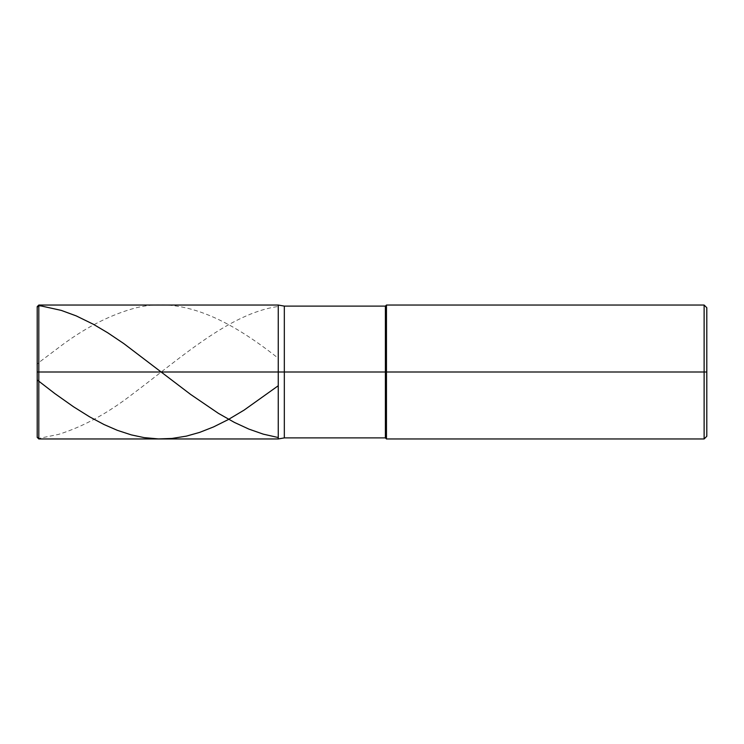 <?xml version="1.0" encoding="UTF-8"?>
<svg xmlns="http://www.w3.org/2000/svg" width="744" height="744" viewBox="0 0 744 744"><rect width="100%" height="100%" fill="white"/><g stroke="black" fill="none" stroke-linecap="round" stroke-linejoin="round"><path stroke-width="0.56" stroke-dasharray="3.72 2.79" d="M278.256 372L278.256 305.04L278.256 438.96L278.256 372L38.809 372L38.809 438.96L38.809 372L37.2 372L37.2 437.351L37.2 306.649L37.2 372L37.2 306.649L37.2 372L38.809 372L38.809 438.96L38.809 305.04L38.809 372L38.809 305.04L38.809 372L278.256 372L278.256 438.96L278.256 305.04L278.256 438.96L278.256 372L284.329 372L284.329 437.891L284.329 306.109L284.329 372L284.329 306.109L284.329 372L385.392 372L385.392 437.891L385.392 306.109L385.392 372L278.256 372L278.256 438.96L278.256 305.04L278.256 372M706.8 372L706.8 307.718L706.8 436.282L706.8 307.718L706.8 372L704.122 372L704.122 438.96L704.122 372L386.462 372L386.462 438.96L386.462 372L385.392 372L385.392 306.109L385.392 372L386.462 372L386.462 438.96L386.462 305.04L386.462 372L386.462 305.04L386.462 372L704.122 372L704.122 438.96L704.122 305.04L704.122 372L704.122 305.04L704.122 372L706.8 372M37.2 371.916L37.2 307.132M37.2 371.34L37.2 379.952M37.2 372.084L37.2 430.116C37.191 433.436 36.354 439.36 40.409 438.104L58.581 434.384C82.993 426.721 107.396 413.469 131.809 394.627C180.625 358.134 229.44 313.317 278.256 306.463M37.2 372.66L37.2 364.951C36.242 365.053 37.312 363.853 40.409 361.361L58.581 347.681C82.993 329.043 107.396 316.144 131.809 308.983C180.625 294.578 229.44 319.622 278.256 358.255"/><path stroke-width="1.12" d="M38.809 372L38.809 438.96L38.809 372L38.809 438.96L38.809 372L278.256 372L278.256 438.96L278.256 305.04L278.256 438.96L278.256 305.04L278.256 372L38.809 372L38.809 305.04L38.809 372L38.809 305.04L38.809 372L37.2 372L37.2 437.351L37.2 372L38.809 372M37.2 372L37.2 306.649L37.2 372M284.329 372L284.329 437.891L284.329 372L278.256 372L284.329 372L284.329 437.891L284.329 372L385.392 372L385.392 437.891L385.392 372L385.392 437.891L385.392 372L386.462 372L386.462 438.96L386.462 372L386.462 438.96L386.462 372L704.122 372L704.122 438.96L704.122 305.04L704.122 372L704.122 305.04L704.122 372L706.8 372L706.8 436.282L706.8 307.718L706.8 372L386.462 372L386.462 305.04L386.462 372L386.462 305.04L386.462 372L385.392 372L385.392 306.109L385.392 372L385.392 306.109L385.392 372L284.329 372L284.329 306.109L284.329 372M37.2 307.132L38.809 305.7L41.478 306.026L61.259 310.397L76.223 315.893L93.326 324.254L107.759 332.801L123.792 343.579L190.603 394.413L218.392 413.348L234.425 422.425L248.859 429.093L263.292 434.152L278.256 437.537M37.2 379.952L54.842 393.576L73.544 406.791L89.587 416.826L104.011 424.526L117.375 430.339L131.27 434.877L144.103 437.612L158.528 438.923L171.892 438.458L186.326 436.142L199.69 432.376L213.584 426.907L228.017 419.709L244.051 410.139L278.256 385.745M706.8 436.282L704.122 438.96L386.462 438.96L385.392 437.891L284.329 437.891L278.256 438.96L38.809 438.96L37.2 437.351M706.8 307.718L704.122 305.04L386.462 305.04L385.392 306.109L284.329 306.109L278.256 305.04L38.809 305.04L37.2 306.649"/></g></svg>
